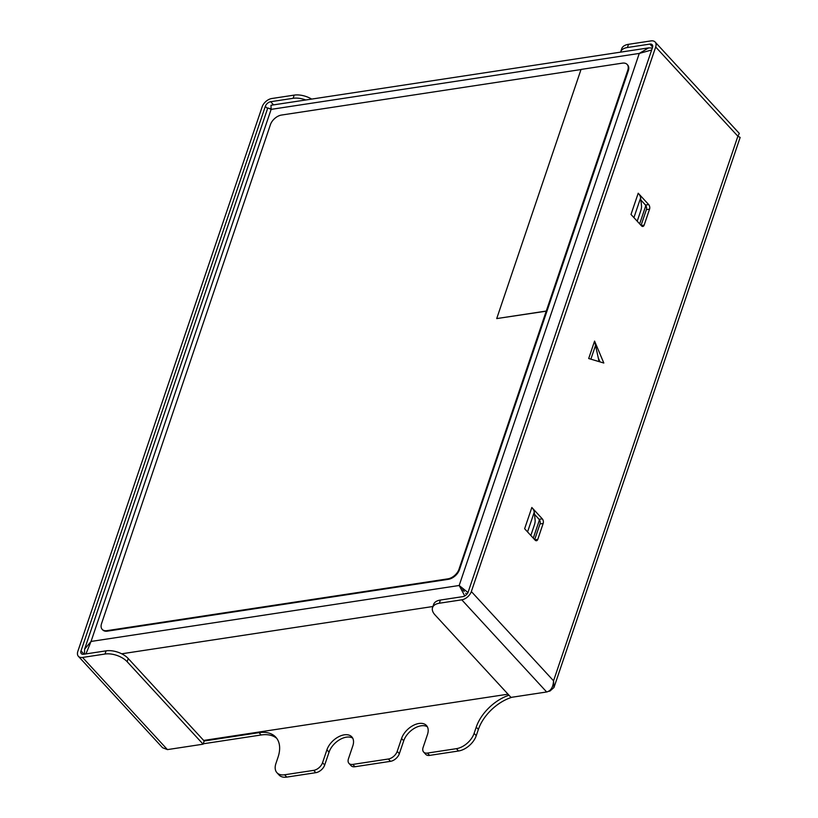 <?xml version="1.0" encoding="UTF-8"?>
<svg xmlns="http://www.w3.org/2000/svg" width="818" height="818" viewBox="0 0 818 818"><rect width="100%" height="100%" fill="white"/><g stroke="black" fill="none" stroke-linecap="round" stroke-linejoin="round"><path stroke-width="1.23" d="M461.311 587.825L459.174 585.494L639.277 53.426L271.136 109.367L91.043 641.445L84.612 649.155L84.51 654.124M651.649 49.99L639.277 53.426L648.674 47.873L270.993 105.266L271.136 109.367L267.803 107.935L84.612 649.155M464.747 595.954L459.174 585.494L91.043 641.445L85.941 653.909M462.702 589.584L464.205 591.424L462.702 589.584M465.739 593.265L466.71 594.41L465.739 593.265M459.174 585.494L467.978 592.549M646.414 206.852L645.361 207.015L639.656 223.866M645.361 207.015A3.313 1.953 81.4 0 0 645.555 205.113M540.044 521.127L538.99 521.291L533.285 538.142M538.99 521.291A3.313 1.953 81.4 0 0 539.174 519.389M648.674 47.873L652.304 48.057M508.029 694.185L203.672 740.443M652.621 47.055L649.891 44.09L627.426 47.505A16.564 8.804 -161.3 0 0 620.658 51.871L621.731 48.681A16.564 8.804 18.7 0 1 628.51 44.315L650.975 40.9A8.947 5.429 137.4 0 1 655.116 42.015A8.947 5.429 137.4 0 1 655.678 46.994L471.352 591.557A8.947 5.429 -42.6 0 1 461.781 599.819L439.327 603.234A16.564 8.804 -161.3 0 0 432.548 607.6A16.564 8.804 -161.3 0 0 435.023 614.921L510.984 697.396L546.659 691.977L461.781 599.819M637.202 221.197L640.831 210.492A3.313 0.675 101.2 0 0 641.527 205.952L640.627 197.854A14.908 7.924 -161.3 0 0 638.204 193.212L631.005 214.469L641.476 225.829A3.313 1.953 -98.6 0 0 642.866 226.453A3.313 1.953 -98.6 0 0 644.155 225.114L649.553 209.163L646.384 209.643A3.313 1.953 81.4 0 0 645.494 205.052L640.872 200.021M638.204 193.212L648.674 204.572A3.313 1.953 -98.6 0 1 649.553 209.163M530.831 535.473L534.451 524.767A3.313 0.675 101.2 0 0 535.146 520.228L534.256 512.129A14.908 7.924 -161.3 0 0 531.833 507.487L524.635 528.745L535.095 540.105A3.313 1.953 -98.6 0 0 536.496 540.729A3.313 1.953 -98.6 0 0 537.784 539.389L543.172 523.438L540.003 523.919A3.313 1.953 81.4 0 0 539.123 519.328L534.491 514.307M531.833 507.487L542.293 518.847A3.313 1.953 -98.6 0 1 543.172 523.438M594.584 341.096L588.684 358.519L603.817 363.028L594.584 341.096L599.083 361.617M655.678 46.994L737.877 136.238L553.551 680.811L553.95 687.539L740.157 137.414L737.877 136.238L739.308 133.426L655.116 42.015M649.891 44.09A4.969 3.016 137.4 0 1 652.191 44.714A4.969 3.016 137.4 0 1 652.508 47.475L468.182 592.038A4.969 3.016 -42.6 0 1 462.865 596.629L440.401 600.044A16.564 8.804 18.7 0 0 433.632 604.41L432.548 607.6M471.352 591.557L553.551 680.811C553.162 687.232 550.862 690.954 546.659 691.977M553.95 687.539L549.88 691.108L549.502 690.699M512.088 697.222A36.104 21.922 -42.6 0 0 478.366 729.451L476.229 727.13A36.104 21.922 137.4 0 1 508.98 695.218M476.229 727.13L474.113 733.378L476.25 735.699A16.564 10.061 137.4 0 1 458.54 750.996L429.603 755.392A8.282 5.031 137.4 0 1 425.759 754.36L423.622 752.039A8.282 5.031 -42.6 0 0 427.466 753.071L456.403 748.674A16.564 10.061 -42.6 0 0 474.113 733.378M427.374 726.813A16.227 9.857 -42.6 0 0 414.327 728.337A16.227 9.857 -42.6 0 0 403.714 740.801L399.348 753.685A8.282 5.031 137.4 0 1 390.493 761.333L388.356 759.012A8.282 5.031 -42.6 0 0 397.211 751.364L401.566 738.48A16.227 9.857 -42.6 0 1 413.274 725.413A16.227 9.857 -42.6 0 1 426.464 725.515A16.227 9.857 -42.6 0 1 427.466 734.544L423.111 747.427A8.282 5.031 -42.6 0 0 423.622 752.039M388.356 759.012L352.803 764.411A8.282 5.031 -42.6 0 1 348.969 763.378A8.282 5.031 -42.6 0 1 348.448 758.777L352.814 745.883A16.227 9.857 -42.6 0 0 351.801 736.854A16.227 9.857 -42.6 0 0 338.621 736.762A16.227 9.857 -42.6 0 0 326.914 749.82L329.051 752.141L324.695 765.034A8.282 5.031 137.4 0 1 315.83 772.683L286.76 777.1A16.564 10.061 137.4 0 1 279.081 775.035L276.944 772.713A16.564 10.061 -42.6 0 0 284.623 774.779L286.76 777.1M315.83 772.683L313.693 770.362A8.282 5.031 -42.6 0 0 322.548 762.713L326.914 749.82M313.693 770.362L284.623 774.779M84.07 654.195L81.013 650.872A4.969 3.016 137.4 0 0 81.33 653.643A4.969 3.016 137.4 0 0 83.63 654.257L106.095 650.842A16.564 8.804 18.7 0 1 128.221 658.521L204.183 740.996L259.02 732.662A36.104 21.922 137.4 0 1 275.778 737.171A36.104 21.922 137.4 0 1 278.018 757.253L275.911 763.501A16.564 10.061 -42.6 0 0 276.944 772.713M203.242 743.787L261.157 734.983L259.02 732.662M276.781 738.388A36.104 21.922 -42.6 0 0 261.157 734.983M352.722 738.163A16.227 9.857 -42.6 0 0 339.674 739.687A16.227 9.857 -42.6 0 0 329.051 752.141M390.493 761.333L354.951 766.742A8.282 5.031 137.4 0 1 351.106 765.709L348.969 763.378M478.366 729.451L476.25 735.699M548.581 691.302L549.88 691.108M78.405 656.333L162.588 747.744L167.424 749.605L82.546 657.447A8.947 5.429 137.4 0 1 78.405 656.333A8.947 5.429 137.4 0 1 77.843 651.353L262.169 106.79A8.947 5.429 -42.6 0 1 271.74 98.528L294.194 95.113A16.564 8.804 18.7 0 1 311.668 99.09M204.183 740.996L203.109 744.186L167.424 749.605M82.546 657.447L105.011 654.032A16.564 8.804 -161.3 0 1 127.148 661.711L203.109 744.186M81.013 650.872L265.339 106.309A4.969 3.016 -42.6 0 1 270.656 101.718L293.12 98.303A16.564 8.804 -161.3 0 1 305.799 99.98M641.056 225.379L646.384 209.643M534.675 539.655L540.003 523.919M599.952 361.883L598.398 358.172M581.005 69.54L281.515 115.052A10.348 6.288 -42.6 0 0 270.441 124.612L101.544 623.602A10.348 6.288 -42.6 0 0 102.189 629.359A10.348 6.288 -42.6 0 0 106.994 630.647L107.434 631.138A10.348 6.288 137.4 0 1 102.639 629.84A10.348 6.288 137.4 0 1 102.424 629.594M107.434 631.138L448.356 579.328A10.348 6.288 137.4 0 0 459.419 569.768L628.316 70.777L627.784 70.195A10.348 6.288 -42.6 0 0 627.14 64.438A10.348 6.288 -42.6 0 0 622.334 63.15L581.046 69.428L496.71 318.58L546.26 311.055L627.784 70.195M627.396 64.745A10.348 6.288 137.4 0 1 627.672 65.021A10.348 6.288 137.4 0 1 628.316 70.777M106.994 630.647L447.906 578.847A10.348 6.288 -42.6 0 0 458.98 569.287L546.26 311.055M546.352 311.157L496.71 318.58M121.708 653.797L432.916 606.506M628.51 44.315L627.426 47.505M439.327 603.234L440.401 600.044M354.951 766.742L352.803 764.411M429.603 755.392L427.466 753.071M456.403 748.674L458.54 750.996M399.348 753.685L397.211 751.364M401.566 738.48L403.714 740.801M324.695 765.034L322.548 762.713M127.148 661.711L128.221 658.521M105.011 654.032L106.095 650.842M267.547 108.702L265.339 106.309M273.57 104.878L270.656 101.718M294.194 95.113L293.12 98.303M644.155 225.114L641.22 225.553M633.93 217.639L640.627 197.854M648.674 204.572L645.494 205.052M542.293 518.847L539.123 519.328M537.784 539.389L534.839 539.829M527.559 531.915L534.256 512.129M590.872 359.174L595.739 344.818M461.72 588.346L460.738 587.201M271.607 109.203L269.49 108.436M627.672 65.021L627.14 64.438"/></g></svg>
